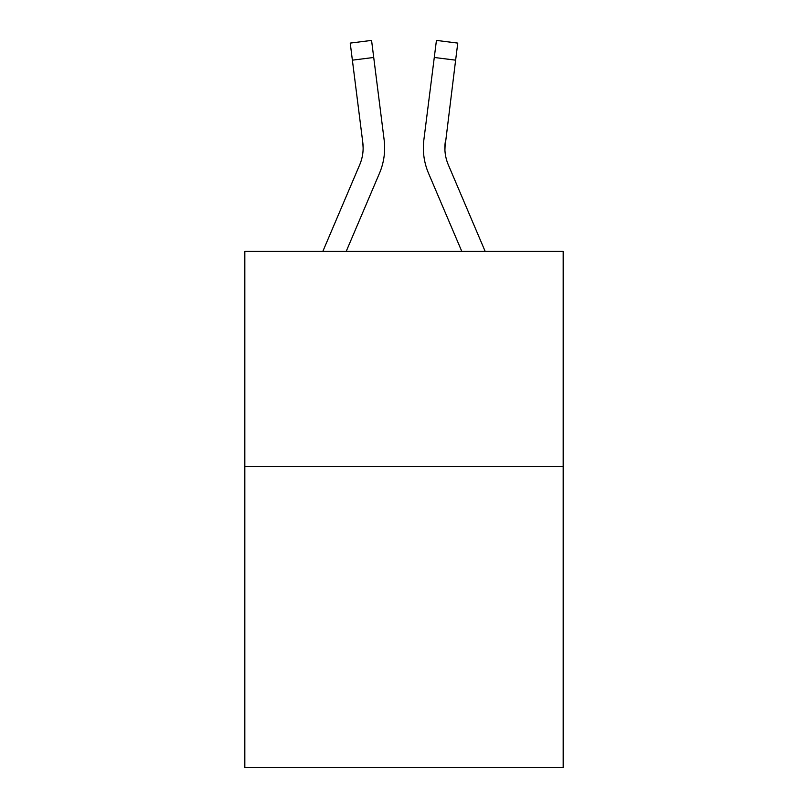 <?xml version="1.0" encoding="UTF-8"?>
<svg xmlns="http://www.w3.org/2000/svg" width="808" height="808" viewBox="0 0 808 808"><rect width="100%" height="100%" fill="white"/><g stroke="black" fill="none" stroke-linecap="round" stroke-linejoin="round"><path stroke-width="1.21" d="M563.176 466.469L563.176 767.6L244.824 767.6L244.824 251.369L563.176 251.369L563.176 466.469L244.824 466.469M346.208 251.369L379.487 173.225A64.529 64.529 0 0 0 384.133 139.855L373.72 57.469L352.379 60.166L350.228 43.097L371.569 40.4L373.72 57.469M384.568 151.096L384.638 148.45M383.81 137.279L384.133 139.855M485.164 251.369L448.309 164.802A43.016 43.016 0 0 1 444.865 148.026L455.621 60.166L434.28 57.469L436.431 40.4L457.772 43.097L455.621 60.166M461.792 251.369L428.513 173.225A64.529 64.529 0 0 1 423.867 139.855L434.28 57.469M444.915 150.046L445.208 142.551A43.016 43.016 0 0 0 448.309 164.802A43.016 43.016 0 0 1 444.865 148.026A43.016 43.016 0 0 0 448.309 164.802A43.016 43.016 0 0 1 444.865 148.026A43.016 43.016 0 0 0 448.309 164.802A43.016 43.016 0 0 1 444.865 148.026A43.016 43.016 0 0 0 448.309 164.802A43.016 43.016 0 0 1 444.865 148.026A43.016 43.016 0 0 0 448.309 164.802A43.016 43.016 0 0 1 444.865 148.026A43.016 43.016 0 0 0 448.309 164.802A43.016 43.016 0 0 1 444.865 148.026A43.016 43.016 0 0 0 448.309 164.802A43.016 43.016 0 0 1 444.865 148.026A43.016 43.016 0 0 0 448.309 164.802A43.016 43.016 0 0 1 444.865 148.026A43.016 43.016 0 0 0 448.309 164.802A43.016 43.016 0 0 1 444.865 148.026A43.016 43.016 0 0 0 448.309 164.802A43.016 43.016 0 0 1 444.865 148.026A43.016 43.016 0 0 0 448.309 164.802A43.016 43.016 0 0 1 444.865 148.026A43.016 43.016 0 0 0 448.309 164.802A43.016 43.016 0 0 1 444.865 148.026A43.016 43.016 0 0 0 448.309 164.802A43.016 43.016 0 0 1 444.865 148.026A43.016 43.016 0 0 0 448.309 164.802A43.016 43.016 0 0 1 444.865 148.026M322.836 251.369L359.691 164.802A43.016 43.016 0 0 0 362.792 142.551L352.379 60.166M363.135 148.026L362.792 142.551L363.135 148.026M423.432 151.096L423.362 147.915M423.867 139.855L424.19 137.279M350.228 43.097L371.569 40.4M436.431 40.4L457.772 43.097"/></g></svg>
